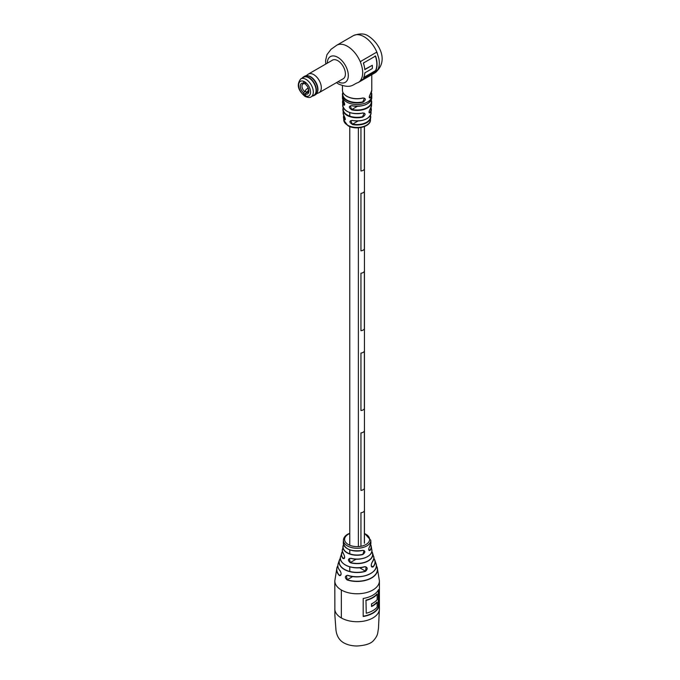 <?xml version="1.0" encoding="UTF-8"?>
<svg xmlns="http://www.w3.org/2000/svg" width="680" height="680" viewBox="0 0 680 680"><rect width="100%" height="100%" fill="white"/><g stroke="black" fill="none" stroke-linecap="round" stroke-linejoin="round"><path stroke-width="1.02" d="M360.952 512.754L360.952 546.278L360.952 512.754A4.301 2.482 0 0 0 364.361 510.782L364.361 543.201L364.361 510.782A4.301 2.482 180 0 1 360.952 512.754M364.361 191.386A4.301 2.482 180 0 1 360.952 193.358L360.952 250.844A4.301 2.482 0 0 0 364.361 248.88L364.361 191.386L364.361 248.88A4.301 2.482 180 0 1 360.952 250.844L360.952 193.358A4.301 2.482 0 0 0 364.361 191.386M364.361 351.084A4.301 2.482 180 0 1 360.952 353.056L360.952 410.541A4.301 2.482 0 0 0 364.361 408.578L364.361 351.084L364.361 408.578A4.301 2.482 180 0 1 360.952 410.541L360.952 353.056A4.301 2.482 0 0 0 364.361 351.084M364.361 430.933A4.301 2.482 180 0 1 360.952 432.905L360.952 490.39A4.301 2.482 0 0 0 364.361 488.427L364.361 430.933L364.361 488.427A4.301 2.482 180 0 1 360.952 490.39L360.952 432.905A4.301 2.482 0 0 0 364.361 430.933M364.361 271.235A4.301 2.482 180 0 1 360.952 273.207L360.952 330.692A4.301 2.482 0 0 0 364.361 328.729L364.361 271.235L364.361 328.729A4.301 2.482 180 0 1 360.952 330.692L360.952 273.207A4.301 2.482 0 0 0 364.361 271.235M364.361 169.031L364.361 126.599L364.361 169.031A4.301 2.482 180 0 1 360.952 171.003A4.301 2.482 0 0 0 364.361 169.031L364.361 169.031M360.952 127.543L360.952 171.003L360.952 127.543M363.477 63.869L363.927 62.492M378.82 58.438L377.034 52.538L375.81 52.674L376.839 52.08L378.82 58.438C379.874 63.58 379.278 67.762 377.034 71.001L376.796 71.222M325.754 64.056L325.593 60.495L326.978 54.647L331.058 49.283L336.727 45.254A21.513 12.418 60 0 1 347.48 46.316A21.513 12.418 60 0 1 360.425 62.127L360.247 61.659L361.275 61.064L360.425 62.127C363.434 70.023 363.434 76.177 360.425 80.588L375.81 71.834L378.123 69.181M375.81 52.674L361.275 61.064M375.606 70.439L375.25 70.805L375.606 70.439A21.513 12.418 60 0 0 375.606 56.669L374.705 56.27M375.402 55.922L375.606 56.669M364.769 69.385L372.317 65.288L364.795 69.632A21.513 12.418 -120 0 0 363.4 63.053L375.581 56.023A21.513 12.418 60 0 1 375.717 70.797L375.513 70.678M363.707 77.469L375.25 70.805M375.717 70.797L363.536 77.826A21.513 12.418 -120 0 0 364.811 72.871L372.334 68.527A21.513 12.418 -120 0 0 372.317 65.288M370.269 108.749L370.353 108.689C369.147 110.848 368.773 112.225 369.231 112.803L370.217 112.761C368.611 113.22 368.671 111.826 370.387 108.579A14.459 8.347 0 0 0 371.56 105.502L371.679 102.17A14.577 8.415 180 0 1 367.412 107.984A14.577 8.415 180 0 1 351.824 109.871C348.551 107.559 348.525 106.148 351.764 105.629A14.662 8.466 0 0 0 367.472 103.725A14.662 8.466 0 0 0 371.764 97.784C369.962 104.439 363.307 107.1 351.806 105.766L351.764 105.629M342.703 79.025A10.761 6.213 -120 0 0 343.179 78.795A10.761 6.213 -120 0 0 344.828 70.176A10.761 6.213 -120 0 0 337.798 60.69A10.761 6.213 -120 0 0 332.418 60.163A10.761 6.213 -120 0 0 331.984 60.46M370.421 93.772L370.515 93.712C369.333 96.076 369.002 97.469 369.521 97.894L370.549 97.869C368.866 98.269 368.866 96.841 370.549 93.593A14.671 8.466 0 0 0 371.773 90.202L370.549 93.593M362.975 97.962L362.925 98.107C356.923 99.424 351.543 98.838 346.8 96.339C343.927 94.605 342.465 92.556 342.44 90.202A14.671 8.466 0 0 0 346.732 96.195A14.671 8.466 0 0 0 362.975 97.962C366.12 98.413 366.12 99.841 362.975 102.246A14.671 8.466 180 0 1 346.732 100.47A14.671 8.466 180 0 1 342.44 94.486A14.671 8.466 180 0 1 342.907 92.37L342.448 97.784A14.662 8.466 0 0 0 343.451 100.827C345.049 104.125 345.066 105.544 343.519 105.077A14.577 8.415 180 0 1 342.533 102.17A14.577 8.415 180 0 1 342.958 100.002M371.875 54.944L365.202 58.794M352.291 120.47L350.778 120.641L352.572 124.542C349.163 122.323 349.07 120.946 352.282 120.419A13.999 8.083 0 0 0 367.004 118.549A13.999 8.083 0 0 0 371.093 113.186C369.155 119.255 362.899 121.712 352.325 120.538L352.282 120.419M344.063 115.77L343.969 115.617C345.576 118.923 345.67 120.3 344.241 119.74A13.643 7.871 180 0 1 343.485 117.529A13.643 7.871 180 0 1 343.8 115.388M347.387 111.469A14.144 8.168 180 0 0 362.686 113.041L362.814 112.956C365.925 113.407 365.865 114.801 362.635 117.138A14.22 8.211 180 0 1 342.89 109.871A14.22 8.211 180 0 1 343.255 107.712M367.285 103.836A14.348 8.287 180 0 1 351.875 105.715L350.26 105.867L351.824 109.871M344.7 104.235L343.808 104.746L344.479 105.145L343.451 100.827M345.278 118.974L344.539 119.399L345.142 119.833C345.534 119.365 345.151 117.997 343.995 115.71L343.12 113.186A13.999 8.083 0 0 0 343.969 115.617M343.392 107.967A13.915 8.032 0 0 0 348.475 115.6A13.915 8.032 0 0 0 362.508 116.705L364.242 113.152L362.763 113.084C351.416 114.614 344.717 112.09 342.652 105.502A14.459 8.347 0 0 0 362.814 112.956M343.026 92.624A14.357 8.287 0 0 0 348.109 100.691A14.357 8.287 0 0 0 362.848 101.822L364.421 98.183L362.848 98.056A14.357 8.287 180 0 1 346.953 96.322M360.425 62.127C363.451 70.014 363.451 76.168 360.425 80.588A21.513 12.418 60 0 1 358.241 82.518L374.841 72.93A21.513 12.418 60 0 0 376.839 71.239L360.425 80.588M362.508 116.705L362.635 117.138M343.944 115.626A13.328 7.693 0 0 0 344.539 119.399L344.241 119.74M343.085 100.257A14.263 8.236 0 0 0 343.808 104.746L343.519 105.077M343.57 101.005L342.448 97.784M366.223 118.966A13.685 7.905 180 0 1 352.393 120.487L350.778 120.641M371.56 105.502L370.387 108.579M362.848 101.822L362.975 102.246M341.343 617.958A22.296 12.869 0 0 0 365.636 620.746A22.296 12.869 0 0 0 379.406 608.855A22.296 12.869 180 0 1 372.87 617.958A22.296 12.869 180 0 1 341.343 617.958L341.343 590.002A22.296 12.869 0 0 0 365.636 592.79A22.296 12.869 0 0 0 379.406 580.899L379.406 580.899A22.296 12.869 180 0 1 372.87 590.002A22.296 12.869 180 0 1 341.343 590.002A22.296 12.869 0 0 1 334.806 580.899L334.806 580.899A22.296 12.869 0 0 0 341.343 590.002L341.343 617.958A22.296 12.869 0 0 1 334.806 608.855A22.296 12.869 0 0 0 341.343 617.958M366.256 600.363A22.296 12.869 0 0 0 372.87 597.72A22.296 12.869 0 0 0 377.162 594.244L377.162 599.692A22.296 12.869 180 0 1 372.87 603.168A22.296 12.869 180 0 1 371.543 603.883L371.543 606.526A22.296 12.869 0 0 0 372.87 605.821A22.296 12.869 0 0 0 377.162 602.336L377.162 607.121A22.296 12.869 180 0 1 372.87 610.606A22.296 12.869 180 0 1 366.256 613.241L365.959 600.159A22.296 12.869 0 0 0 372.649 597.499A22.296 12.869 0 0 0 376.975 593.98L376.975 594.108M372.87 595.196A22.296 12.869 0 0 0 378.556 589.602L378.556 607.623A22.296 12.869 180 0 1 372.87 613.215A22.296 12.869 180 0 1 363.197 616.496L363.197 598.476A22.296 12.869 0 0 0 372.87 595.196M378.556 607.623L378.428 607.554A22.415 12.937 180 0 1 372.733 613.13A22.415 12.937 180 0 1 363.197 616.403M377.162 602.336L377.026 602.259A22.415 12.937 180 0 1 371.543 606.381M371.543 606.194A22.296 12.869 0 0 0 372.649 605.591A22.296 12.869 0 0 0 376.975 602.072L377.026 602.259M377.162 594.244L377 594.141A22.415 12.937 180 0 1 366.12 600.287M363.197 616.233A22.296 12.869 0 0 0 372.649 612.986A22.296 12.869 0 0 0 378.284 607.504L378.428 607.554M350.26 562.717C347.642 560.244 347.871 558.773 350.957 558.306L349.409 558.518L350.26 562.717A15.674 9.053 180 0 0 366.418 561.858A15.674 9.053 180 0 0 372.606 553.206L373.524 556.317A16.702 9.639 0 0 1 372.062 562.369L371.96 562.496M343.188 563.414A16.549 9.554 180 0 0 364.463 566.806L364.531 566.721C367.684 567.205 368.024 568.735 365.543 571.327A18.054 10.429 180 0 1 344.335 569.475A18.054 10.429 180 0 1 339.405 560.031L338.207 563.567A19.227 11.101 0 0 0 340.178 570.885C341.606 573.673 341.377 575.263 339.499 575.645A20.434 11.798 180 0 1 336.931 567.774L334.806 580.899L334.883 615.417L335.971 630.139C336.727 635.979 339.26 640.178 343.57 642.736C347.335 644.852 351.789 645.94 356.923 646C364.964 645.533 370.387 643.85 373.184 640.942C378.556 635.001 377.502 632.596 378.454 628.694L379.406 608.855L379.406 580.899L377.281 567.774L376.346 565.658A20.434 11.798 180 0 1 377.281 567.774A20.434 11.798 180 0 1 368.806 579.326A20.434 11.798 180 0 1 347.089 579.938C344.649 577.617 344.828 576.071 347.616 575.28A19.227 11.101 0 0 0 368.288 574.659A19.227 11.101 0 0 0 376.006 563.567L374.808 560.031A18.054 10.429 180 0 1 373.074 566.976C371.025 567.001 370.694 565.471 372.062 562.369M362.525 550.366C365.543 550.817 365.636 552.211 362.822 554.548L364.046 550.545L362.525 550.366A13.804 7.964 0 0 1 347.344 548.667A13.804 7.964 0 0 1 343.315 542.75L343.409 540.277A13.702 7.905 180 0 0 347.421 545.938A13.702 7.905 180 0 0 366.792 545.938A13.702 7.905 180 0 0 370.804 540.277L370.898 542.75A13.804 7.964 0 0 1 369.801 546.159L369.725 546.261M370.898 542.75L369.784 546.227C368.704 548.361 368.483 549.78 369.129 550.511L370.09 550.35C368.407 550.621 368.313 549.219 369.801 546.159M337.875 565.828A20.29 11.713 0 0 0 339.626 575.492L340.977 574.711M341.105 574.345L339.618 575.492L340.408 575.535C341.394 574.659 341.326 573.138 340.195 570.987L340.306 571.005M342.44 551.539A15.521 8.968 0 0 0 343.137 558.39L344.054 558.637C344.896 557.863 344.777 556.376 343.706 554.192L343.689 554.106C345.117 557.183 344.887 558.654 343 558.527L344.632 557.524M365.543 571.327L366.095 566.967L365.271 566.721M373.524 556.317C374.399 557.09 373.906 559.138 372.045 562.462C371.017 564.748 370.982 566.279 371.951 567.052L373.074 566.976M347.65 575.39L346.451 575.586L347.166 579.76L352.75 576.538M373.159 571.736A19.082 11.016 180 0 1 347.701 575.365L347.616 575.28M347.089 579.938L347.166 579.76A20.29 11.713 0 0 0 370.039 578.578A20.29 11.713 0 0 0 376.337 565.828M343.774 554.226L343.706 554.192C342.312 551.302 341.887 549.771 342.44 549.601A14.756 8.517 0 0 0 343.689 554.106M364.531 566.721A16.702 9.639 0 0 1 345.296 564.902A16.702 9.639 0 0 1 340.688 556.317C337.467 563.542 352.682 570.648 364.505 566.822L366.095 566.967M340.178 570.885L340.195 570.987C338.062 568.625 337.399 566.151 338.207 563.567M311.176 96.815L313.939 95.217A10.37 5.984 -120 0 0 315.528 86.912A10.37 5.984 -120 0 0 308.754 77.784A10.37 5.984 -120 0 0 303.577 77.265L300.806 78.863A10.37 5.984 60 0 1 305.991 79.373A10.37 5.984 60 0 1 312.766 88.51A10.37 5.984 60 0 1 311.176 96.815C310.114 97.826 308.057 97.691 305.014 96.398C297.798 90.278 296.395 84.43 300.806 78.863M306.136 93.024L303.637 94.469L305.575 95.582L305.575 94.019A6.06 3.502 60 0 0 308.899 91.111A6.06 3.502 60 0 0 305.575 84.371L305.575 82.807L303.637 81.694L303.637 83.257L304.47 83.767L305.303 83.291M305.184 91.026L303.637 92.905A6.06 3.502 60 0 1 300.322 86.165A6.06 3.502 60 0 1 303.637 83.257M303.637 94.469L303.637 92.905M305.575 94.019L306.408 92.548L308.754 91.197M306.408 92.548A4.888 2.822 -120 0 0 307.878 92.395A4.888 2.822 -120 0 0 308.873 90.593M304.47 83.767A4.888 2.822 -120 0 0 302.991 83.929A4.888 2.822 -120 0 0 304.47 91.434M302.294 78.004A10.718 6.188 60 0 1 303.484 76.916A10.718 6.188 60 0 1 304.453 76.525A10.718 6.188 60 0 1 314.627 83.895A10.718 6.188 60 0 1 314.202 95.48A10.718 6.188 60 0 1 313.225 95.863A10.718 6.188 60 0 1 312.664 95.956M303.484 76.916L304.784 76.16A10.718 6.188 60 0 1 305.753 75.778A10.718 6.188 60 0 1 307.564 75.727A10.718 6.188 60 0 1 315.495 82.348A10.718 6.188 60 0 1 317.262 92.54A10.718 6.188 60 0 1 315.495 94.724L314.202 95.48M306.247 75.692L307.981 74.349A10.718 6.188 60 0 1 308.38 74.086A10.718 6.188 60 0 1 309.349 73.703A10.718 6.188 60 0 1 319.524 81.064A10.718 6.188 60 0 1 319.09 92.65A10.718 6.188 60 0 1 318.665 92.862L316.642 93.695M302.464 77.903A10.6 6.12 60 0 1 304.419 76.678A10.6 6.12 60 0 1 314.874 84.762A10.6 6.12 60 0 1 313.089 95.803A10.6 6.12 60 0 1 312.834 95.863M307.564 75.727L308.227 75.837A10.251 5.916 60 0 1 315.817 82.169A10.251 5.916 60 0 1 317.509 91.91L317.262 92.54M308.227 88.069L307.343 88.578A3.91 2.261 120 0 0 305.099 91.188L306.935 92.242M305.099 91.188L306.459 92.522M308.797 90.023A3.91 2.261 120 0 0 307.113 92.14M305.125 82.543L305.575 83.394M305.099 83.121A3.91 2.261 120 0 0 305.388 83.343L305.575 83.453M327.293 63.163A14.866 8.585 60 0 1 337.798 57.341A14.866 8.585 60 0 1 348.313 75.421A14.866 8.585 60 0 1 338.011 81.728M370.957 107.712A14.22 8.211 180 0 1 371.322 109.871A14.22 8.211 180 0 1 370.217 112.761M370.549 97.869A14.671 8.466 180 0 0 371.773 94.486L371.322 92.344A14.671 8.466 180 0 1 371.773 94.486L371.773 96.05A14.671 8.466 180 0 1 367.48 102.042A14.671 8.466 180 0 1 346.732 102.042A14.671 8.466 180 0 1 342.44 96.05M371.254 100.002A14.577 8.415 180 0 1 371.679 102.17L371.263 99.977M370.413 115.388A13.643 7.871 180 0 1 370.727 117.529A13.643 7.871 180 0 1 366.75 122.681A13.643 7.871 180 0 1 352.572 124.542M370.473 120.173C370.345 127.024 355.402 130.398 347.879 125.656L343.74 120.173A13.387 7.726 0 0 0 347.642 125.196A13.387 7.726 0 0 0 366.571 125.196A13.387 7.726 0 0 0 370.473 120.173L370.421 115.362M336.727 45.254L353.328 35.666A21.513 12.418 60 0 1 364.089 36.728A21.513 12.418 60 0 1 376.839 52.08M369.257 96.959L370.26 97.546A14.357 8.287 0 0 0 371.186 92.624M358.012 121.014L352.673 124.1A13.328 7.693 0 0 0 370.269 115.626M357.323 106.335L351.942 109.446A14.263 8.236 0 0 0 366.214 108.111A14.263 8.236 0 0 0 371.127 100.257M369.928 112.421A13.915 8.032 0 0 0 370.821 107.967M378.284 607.504L378.284 590.121M378.479 589.764L378.479 607.571M350.957 558.306A14.756 8.517 0 0 0 365.763 557.464A14.756 8.517 0 0 0 371.773 549.601L371.254 546.431A14.187 8.194 180 0 1 370.09 550.35M371.798 551.412A15.674 9.053 180 0 1 372.606 553.206L371.798 551.412M362.822 554.548A14.187 8.194 180 0 1 347.072 552.84A14.187 8.194 180 0 1 342.958 546.431A14.187 8.194 180 0 1 343.57 544.604L342.44 549.601M370.642 544.604A14.187 8.194 180 0 1 371.254 546.431L370.651 544.595M373.813 558.144A18.054 10.429 180 0 1 374.808 560.031L373.813 558.135M349.775 533.537A12.529 7.233 0 0 0 348.253 534.284A12.529 7.233 0 0 0 348.253 544.51A12.529 7.233 0 0 0 365.959 544.51A12.529 7.233 0 0 0 364.438 533.537M339.405 560.031A18.054 10.429 180 0 1 340.399 558.144L339.405 560.031M343 558.527A15.674 9.053 180 0 1 341.606 553.206A15.674 9.053 180 0 1 342.414 551.412L340.688 556.317M336.931 567.774A20.434 11.798 180 0 1 337.866 565.667L336.931 567.774M343.315 542.75C344.751 549.262 351.144 551.82 362.5 550.435A13.643 7.879 180 0 1 346.953 548.428M343.613 544.722A14.034 8.1 0 0 0 347.888 553.044A14.034 8.1 0 0 0 362.754 554.353M359.533 567.723L365.475 571.158A17.91 10.336 0 0 1 345.202 569.738A17.91 10.336 0 0 1 340.408 558.28M368.696 549.474L369.954 550.196A14.034 8.1 -0 0 0 370.6 544.722M371.254 565.87L372.938 566.84A17.91 10.336 0 0 0 373.804 558.28M368.806 555.755A14.603 8.432 180 0 1 351.024 558.373M371.773 551.539A15.521 8.968 0 0 1 367.421 561.178A15.521 8.968 0 0 1 350.327 562.538L356.201 559.147M304.606 95.506A8.406 4.853 -120 0 0 310.556 92.072A8.406 4.853 -120 0 0 304.606 81.77A8.406 4.853 -120 0 0 298.664 85.204A8.406 4.853 -120 0 0 304.606 95.506M307.343 88.578L308.652 89.335M364.438 126.565L364.438 543.252M349.775 112.591L349.775 116.127M349.775 126.565L349.775 545.266M349.775 549.848L349.775 553.843M349.775 566.84L349.775 571.302M358.377 127.848L358.377 546.592M358.241 82.518C352.801 84.141 351.594 89.216 338.708 84.116L336.473 82.62M370.974 107.686L371.093 113.186M371.773 96.05L371.764 97.784M353.328 35.666C359.737 33.192 364.863 33.396 368.696 36.278C379.618 43.392 389.325 61.557 374.841 72.93M371.773 74.707L371.773 90.202M343.74 120.173L343.791 115.362M342.95 99.977L342.652 105.502M343.12 113.186L343.238 107.686M342.44 85.731L342.44 90.202M349.775 533.231L347.667 534.225C344.93 535.848 343.51 537.863 343.409 540.277M370.804 540.277L364.438 533.231M376.006 563.567C379.856 572.229 361.156 580.354 347.65 575.382M371.773 549.601C373.685 555.679 361.046 561.408 350.982 558.399L349.409 558.518M308.38 74.086L332.902 59.925M319.09 92.65L343.621 78.497"/></g></svg>
